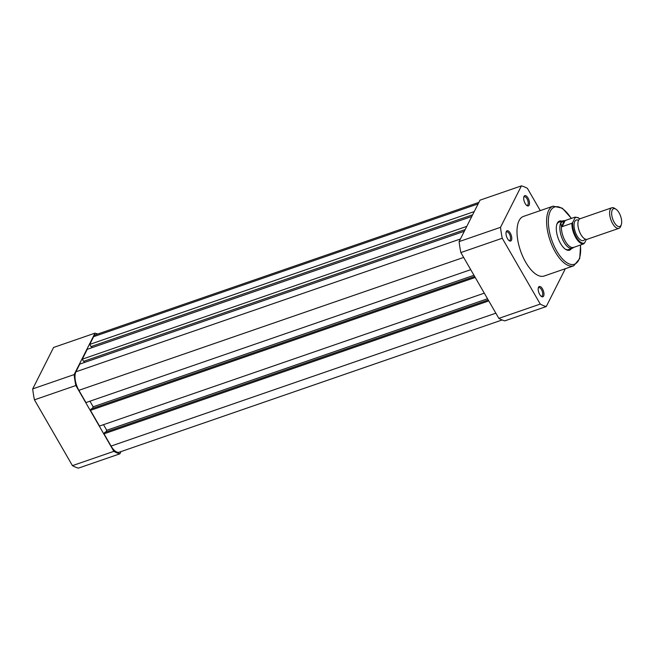 <?xml version="1.0" encoding="UTF-8"?>
<svg xmlns="http://www.w3.org/2000/svg" width="654" height="654" viewBox="0 0 654 654"><rect width="100%" height="100%" fill="white"/><g stroke="black" fill="none" stroke-linecap="round" stroke-linejoin="round"><path stroke-width="0.98" d="M119.862 453.827L78.447 468.125A63.642 28.384 -109.1 0 1 72.439 465.64L34.441 399.831A63.642 28.384 -109.1 0 1 32.7 388.893L53.595 347.454L95.01 333.148L74.115 374.595A63.642 28.384 70.9 0 0 75.856 385.525L113.853 451.342A63.642 28.384 70.9 0 0 119.862 453.827L120.974 451.612M32.7 388.893L74.115 374.595M75.856 385.525L34.441 399.831M72.439 465.64L113.853 451.342M97.724 334.039A63.642 28.384 70.9 0 0 95.01 333.148M542.477 288.872A5.436 2.428 -109.1 0 1 543.932 294.954A5.436 2.428 -109.1 0 1 541.479 296.499A5.436 2.428 -109.1 0 1 539.681 294.414A5.436 2.428 -109.1 0 1 538.397 287.58A5.436 2.428 -109.1 0 1 542.477 288.872M541.038 296.156A4.529 2.019 70.9 0 0 541.79 296.197A4.529 2.019 70.9 0 0 541.479 289.599A4.529 2.019 70.9 0 0 538.831 287.629A4.529 2.019 70.9 0 0 538.258 288.12M510.284 233.118A5.436 2.428 -109.1 0 1 511.739 239.192A5.436 2.428 -109.1 0 1 509.286 240.737A5.436 2.428 -109.1 0 1 507.496 238.661A5.436 2.428 -109.1 0 1 506.204 231.827A5.436 2.428 -109.1 0 1 510.284 233.118M508.845 240.402A4.529 2.019 70.9 0 0 509.605 240.435A4.529 2.019 70.9 0 0 509.286 233.846A4.529 2.019 70.9 0 0 506.646 231.868A4.529 2.019 70.9 0 0 506.073 232.366M527.991 198.007A5.436 2.428 -109.1 0 1 529.446 204.089A5.436 2.428 -109.1 0 1 526.985 205.634A5.436 2.428 -109.1 0 1 525.195 203.549A5.436 2.428 -109.1 0 1 523.911 196.715A5.436 2.428 -109.1 0 1 527.991 198.007M526.544 205.291A4.529 2.019 70.9 0 0 527.304 205.331A4.529 2.019 70.9 0 0 526.985 198.734A4.529 2.019 70.9 0 0 524.345 196.756A4.529 2.019 70.9 0 0 523.772 197.255M571.441 248.569A15.41 6.875 -109.1 0 1 565.636 249.362A15.41 6.875 -109.1 0 1 560.552 243.468A15.41 6.875 -109.1 0 1 556.914 224.109A15.41 6.875 -109.1 0 1 561.974 221.15M565.211 249.068A14.502 6.466 70.9 0 0 568.481 249.591L572.315 248.267A14.502 6.466 70.9 0 0 573.141 247.825L573.82 247.261M553.137 206.165L523.535 216.392A31.547 14.069 70.9 0 0 525.726 262.287A31.547 14.069 70.9 0 0 544.136 276.029L573.738 265.81A31.547 14.069 -109.1 0 1 555.336 252.068A31.547 14.069 -109.1 0 1 553.137 206.165L562.317 208.185L571.392 218.379M546.262 306.546L504.847 320.852A63.642 28.384 -109.1 0 1 498.847 318.367L460.849 252.558A63.642 28.384 -109.1 0 1 459.1 241.62L479.995 200.173L521.41 185.875L500.514 227.322A63.642 28.384 70.9 0 0 502.256 238.252L540.261 304.069A63.642 28.384 70.9 0 0 546.262 306.546L565.342 268.704M540.261 210.613L527.41 188.36A63.642 28.384 70.9 0 0 521.41 185.875M498.847 318.367L540.261 304.069M502.256 238.252L460.849 252.558M459.1 241.62L500.514 227.322M564.77 220.668L563.764 220.684A14.502 6.466 70.9 0 0 562.841 220.848L559.006 222.172A14.502 6.466 70.9 0 0 556.758 224.6M611.866 207.751L580.131 218.714A10.881 4.856 70.9 0 0 578.602 220.194A10.881 4.856 70.9 0 0 579.918 232.636A10.881 4.856 70.9 0 0 587.235 239.274L618.97 228.32A10.881 4.856 -109.1 0 1 611.645 221.673A10.881 4.856 -109.1 0 1 610.337 209.231A10.881 4.856 -109.1 0 1 611.866 207.751A10.881 4.856 -109.1 0 1 614.621 208.332L615.978 209.215A9.409 4.194 70.9 0 0 612.267 209.991A9.409 4.194 70.9 0 0 614.245 222.401A9.409 4.194 70.9 0 0 621.055 225.213A9.409 4.194 70.9 0 0 621.3 224.633A9.409 4.194 70.9 0 0 620.63 216.237A9.409 4.194 70.9 0 0 615.978 209.215M621.3 224.633L620.777 226.161A10.881 4.856 -109.1 0 1 620.499 226.84A10.881 4.856 -109.1 0 1 618.97 228.32M578.545 220.316A10.881 4.856 70.9 0 0 574.768 221.518A10.881 4.856 70.9 0 0 577.057 235.865A10.881 4.856 70.9 0 0 584.929 239.119A10.881 4.856 70.9 0 0 584.995 238.996M562.841 220.848A14.502 6.466 70.9 0 0 560.805 222.818L564.206 220.856L575.013 217.136L575.111 217.692L575.013 217.136L578.046 217.594L579.828 218.845M584.594 242.945L583.769 243.819A14.053 6.27 -109.1 0 1 575.782 237.639A14.053 6.27 -109.1 0 1 571.907 223.284L572.732 222.401A13.505 6.025 70.9 0 0 576.378 237.206A13.505 6.025 70.9 0 0 584.594 242.945L586.385 239.397M572.732 222.401L575.111 217.692A13.505 6.025 70.9 0 1 579.714 218.91M583.769 243.819L573.697 247.408M571.907 223.284L562.097 226.668L561.475 226.284A14.053 6.27 70.9 0 0 565.236 241.138A14.053 6.27 70.9 0 0 573.501 247.376A14.053 6.27 70.9 0 0 573.591 247.343L573.623 247.335M561.639 226.66L564.206 220.856A14.053 6.27 70.9 0 1 564.328 220.815L564.427 220.782M561.475 226.284L560.805 222.818A14.502 6.466 70.9 0 0 562.554 239.413A14.502 6.466 70.9 0 0 572.315 248.267M562.097 226.668L565.195 220.521M474.24 211.594L89.737 344.396L93.62 336.679A14.053 6.27 -109.1 0 1 95.598 334.766L478.883 202.388M502.133 319.961L119.265 452.2A14.053 6.27 -109.1 0 1 111.066 446.077L495.846 313.184M111.066 446.077L103.994 433.831L488.775 300.93M103.994 433.831L104.689 432.441L488.227 299.973M105.842 432.041L106.741 430.275L487.524 298.755M106.741 430.275L103.504 424.667M475.221 277.451L90.44 410.352L99.506 426.048L484.287 293.156M90.44 410.352L91.135 408.963L474.673 276.503M92.288 408.57L93.187 406.796L473.97 275.277M89.95 401.196L93.187 406.796M464.324 231.271L79.813 364.074L75.921 371.791A14.053 6.27 -109.1 0 0 78.881 390.324L85.952 402.578L470.733 269.677M84.047 361.204L84.726 362.381M466.793 226.374L82.281 359.177L83.549 361.376L465.174 229.57M82.281 359.177L87.268 349.293L471.771 216.49M91.503 346.424L92.181 347.593M89.737 344.396L91.004 346.595L472.629 214.79M571.236 218.436A30.28 13.505 70.9 0 0 550.088 211.692A30.28 13.505 70.9 0 0 556.734 251.046A30.28 13.505 70.9 0 0 573.926 264.38A30.28 13.505 70.9 0 0 580.409 244.98M93.62 336.679L478.131 203.876M78.881 390.324L463.661 257.423M75.921 371.791L460.432 238.988M573.738 265.81L579.722 258.559L580.564 244.931"/></g></svg>
